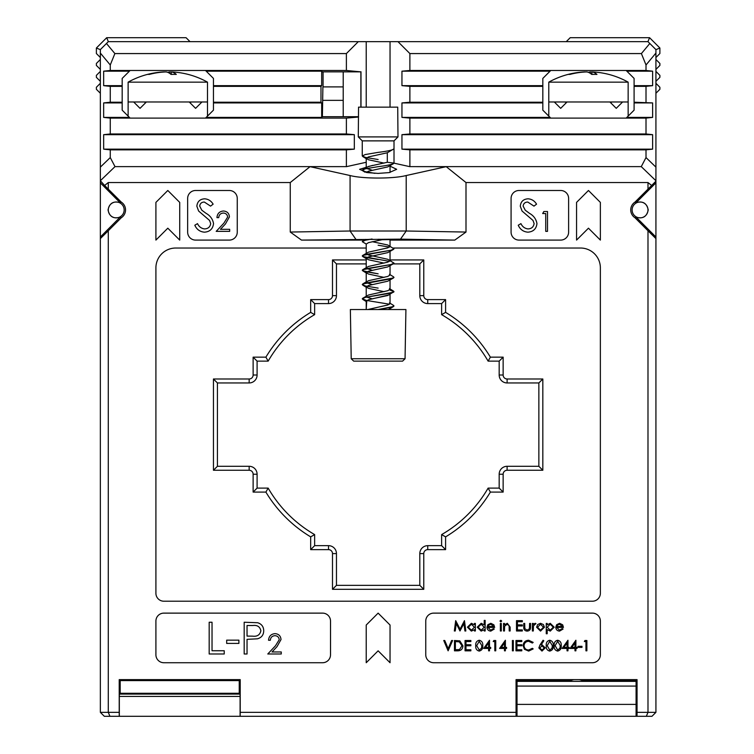 <?xml version="1.0" encoding="UTF-8"?>
<svg xmlns="http://www.w3.org/2000/svg" width="754" height="754" viewBox="0 0 754 754"><rect width="100%" height="100%" fill="white"/><g stroke="black" fill="none" stroke-linecap="round" stroke-linejoin="round"><path stroke-width="1.13" d="M384.088 239.301L368.508 242.628L366.227 244.06L366.227 253.57L368.508 255.003L387.763 259.291L394.012 263.108L390.977 264.531L365.294 268.82L362.259 270.252L368.508 274.06L384.088 277.387L368.508 274.06L366.227 272.628L366.227 282.147M366.227 286.916L368.508 288.348L384.088 291.675L368.508 288.348L366.227 286.916L366.227 296.435L366.227 286.916L368.508 285.493L387.763 281.204L393.56 277.934L365.294 283.108L362.259 284.531L365.294 285.964L378.131 288.103L365.294 285.954L362.259 284.531L368.508 280.714L387.763 276.435L390.044 275.003L390.044 265.483M389.554 289.941L394.012 291.675L387.763 295.493L372.184 298.82L366.708 297.085M393.56 292.213L365.294 297.396L362.259 298.82L366.708 300.554L366.227 309.536L366.227 301.204L368.508 299.772L389.46 294.767M390.044 309.536L389.564 307.707L390.044 308.348L388.461 309.536M405.058 358.744L402.589 361.128L353.683 361.128L351.213 358.744L405.058 358.744L405.916 309.536L378.084 309.536M351.213 358.744L350.356 309.536L378.131 309.536L393.56 306.501L389.46 309.055M164.391 71.998L164.391 71.922A81.432 77.916 90 0 0 158.387 72.375A81.479 81.479 0 0 0 128.123 82.148L207.491 82.148L207.491 101.988L133.684 101.988L140.027 108.34L146.38 101.988M133.684 101.988L128.123 101.988L128.123 116.116M207.491 101.988L207.491 116.116M189.235 101.988L195.588 108.34L201.94 101.988M636.122 217.133C642.766 219.122 646.8 216.728 648.223 209.932C646.8 203.137 642.766 200.734 636.122 202.722L634.991 202.1A9.321 9.321 0 0 0 634.991 217.755L636.122 217.133L655.923 237.029L655.923 712.332L651.956 716.3L240.102 716.3L240.102 696.442L119.33 696.442L119.33 716.3L240.102 716.3M647.988 209.932A7.936 7.936 0 0 1 640.052 217.868A7.936 7.936 0 0 1 632.116 209.932A7.936 7.936 0 0 1 640.052 201.997A7.936 7.936 0 0 1 647.988 209.932A7.936 7.936 0 0 0 640.052 201.997A7.936 7.936 0 0 0 632.116 209.932A7.936 7.936 0 0 0 640.052 217.868A7.936 7.936 0 0 0 647.988 209.932M100.348 238.594L108.284 230.752L108.284 712.332L100.348 712.332L100.348 237.029L120.15 217.133C113.496 219.122 109.471 216.728 108.048 209.932C109.471 203.137 113.496 200.734 120.15 202.722L121.281 202.1L104.618 185.484L108.284 182.543L290.262 182.543L290.262 232.053L350.073 231.007L406.199 231.007L466 232.053L454.785 240.092L390.044 240.092M108.284 230.752L121.281 217.755A9.321 9.321 0 0 0 121.281 202.1M108.284 209.932A7.936 7.936 0 0 1 116.22 201.997A7.936 7.936 0 0 1 124.156 209.932A7.936 7.936 0 0 1 116.22 217.868A7.936 7.936 0 0 1 108.284 209.932A7.936 7.936 0 0 0 116.22 217.868A7.936 7.936 0 0 0 124.156 209.932A7.936 7.936 0 0 0 116.22 201.997A7.936 7.936 0 0 0 108.284 209.932M365.087 239.649L369.978 239.32M390.044 166.153L396.661 169.311L389.224 172.591L378.131 173.401L367.047 172.591L359.611 169.311L372.608 165.38M360.874 107.143L360.874 71.866L343.211 71.866L343.211 116.71L358.546 116.71M343.211 86.908L322.901 86.908L322.382 116.71L321.685 117.407L206.2 117.407L213.448 110.159L213.448 78.416L205.512 70.48L130.112 70.48L122.176 78.416L122.176 110.159L130.112 118.105L205.512 118.105L206.2 117.407M641.268 166.625L646.008 157.577L655.923 167.134L655.923 180.734L641.268 166.625L409.884 166.625L409.884 149.848L401.948 149.151L401.948 134.664L409.884 133.976L409.884 118.105L401.948 117.407L401.948 102.921L409.884 102.224L409.884 86.352L401.948 85.654L401.948 71.178L409.884 70.48L550.759 70.48L542.823 78.416L542.823 110.159L550.759 118.105L626.159 118.105L634.095 110.159L634.095 78.416L626.159 70.48L646.008 70.48L646.008 64.976L641.4 53.572L649.807 43.487L647.988 41.668L397.98 41.668L409.884 53.572L641.4 53.572M167.812 190.489L155.908 202.392L155.908 240.092L167.812 228.189L179.716 240.092L179.716 202.392L167.812 190.489M588.459 190.489L576.556 202.392L576.556 240.092L588.459 228.189L600.363 240.092L600.363 202.392L588.459 190.489M195.588 190.489A7.936 7.936 0 0 0 187.652 198.425L187.652 232.157A7.936 7.936 0 0 0 195.588 240.092L229.32 240.092A7.936 7.936 0 0 0 237.256 232.157L237.256 198.425A7.936 7.936 0 0 0 229.32 190.489L195.588 190.489M519.016 190.489A7.936 7.936 0 0 0 511.08 198.425L511.08 232.157A7.936 7.936 0 0 0 519.016 240.092L560.684 240.092A7.936 7.936 0 0 0 568.62 232.157L568.62 198.425A7.936 7.936 0 0 0 560.684 190.489L519.016 190.489M366.227 248.028L175.748 248.028A19.84 19.84 0 0 0 155.908 267.868L155.908 593.275A7.936 7.936 0 0 0 163.844 601.211L592.427 601.211A7.936 7.936 0 0 0 600.363 593.275L600.363 267.868A19.84 19.84 0 0 0 580.523 248.028L393.164 248.028M378.131 613.125L366.227 625.028L366.227 662.728L378.131 650.825L390.044 662.728L390.044 625.028L378.131 613.125M322.58 613.125L163.844 613.125A7.936 7.936 0 0 0 155.908 621.06L155.908 654.792A7.936 7.936 0 0 0 163.844 662.728L322.58 662.728A7.936 7.936 0 0 0 330.516 654.792L330.516 621.06A7.936 7.936 0 0 0 322.58 613.125M425.756 621.06L425.756 654.792A7.936 7.936 0 0 0 433.691 662.728L592.427 662.728A7.936 7.936 0 0 0 600.363 654.792L600.363 621.06A7.936 7.936 0 0 0 592.427 613.125L433.691 613.125A7.936 7.936 0 0 0 425.756 621.06M119.33 716.3L109.924 716.3L108.284 712.332L119.217 712.332L119.217 679.618L240.215 679.618L240.215 712.332L516.056 712.332L516.056 679.618L637.055 679.618L637.055 712.332L647.988 712.332L647.988 230.752L655.923 238.594M634.991 217.755L647.988 230.752M647.988 189.103L647.988 182.543L651.654 185.484L634.991 202.1M466 232.053L466 182.543L647.988 182.543M364.389 240.092L301.487 240.092L290.262 232.053M108.284 182.543L108.284 189.103M109.924 716.3L104.316 716.3L100.348 712.332M240.215 712.332L240.177 716.3M516.094 716.3L516.056 712.332M119.255 716.3L119.217 712.332M119.33 696.442L119.368 694.104L120.188 693.284L239.244 693.284L239.244 680.589L120.188 680.589L120.188 693.284M119.368 694.104L240.064 694.104L239.244 693.284M637.055 712.332L637.017 716.3M655.923 712.332L647.988 712.332L646.348 716.3M360.874 71.866L346.388 70.48L346.388 53.572L358.291 41.668L108.284 41.668L106.465 43.487L114.872 53.572L110.263 64.976L110.263 70.48L103.656 71.178L103.656 85.654L110.263 86.352L110.263 102.224L103.656 102.921L103.656 117.407L110.263 118.105L110.263 133.976L346.388 133.976L346.388 118.105L358.546 117.04M205.512 118.105L346.388 118.105M110.263 118.105L130.112 118.105M409.884 133.976L646.008 133.976L646.008 118.105L652.615 117.407L652.615 102.921L634.095 102.224M626.159 118.105L646.008 118.105M409.884 118.105L550.759 118.105M110.263 102.224L122.176 102.224M110.263 86.352L122.176 86.352M213.448 102.224L320.987 102.224L321.685 102.921L321.685 117.407M213.448 86.352L320.987 86.352L320.987 102.224M409.884 102.224L542.823 102.224M409.884 86.352L542.823 86.352M634.095 86.352L646.008 86.352L646.008 102.224M346.388 70.48L205.512 70.48M114.872 53.572L346.388 53.572M110.263 70.48L130.112 70.48M409.884 70.48L409.884 53.572M626.159 70.48L550.759 70.48M110.263 133.976L103.656 134.664L103.656 149.151L110.263 149.848L110.263 157.577L115.004 166.625L100.348 180.734L104.618 185.484M115.004 166.625L346.388 166.625L310.054 166.662L290.262 182.543M651.654 185.484L655.923 181.148L655.923 237.029L635.735 216.832M409.884 166.625L446.217 166.662L466 182.543M110.263 149.848L346.388 149.848L346.388 166.625M409.884 149.848L646.008 149.848L646.008 157.577M394.003 163.156L409.837 166.662M346.435 166.662L366.227 162.27L366.227 157.595M310.054 166.662L350.073 175.531C362.702 178.887 393.569 178.887 406.199 175.531L446.217 166.662M649.807 43.487L655.923 49.604L655.923 53.072L646.008 64.976M655.923 167.134L655.923 53.072M120.15 217.133L100.348 237.029L100.348 181.148M100.348 180.734L100.348 167.134L110.263 157.577M110.263 64.976L100.348 53.072L100.348 167.134M100.348 53.072L100.348 49.604L106.465 43.487M490.383 492.089L488.111 488.111A126.992 126.992 0 0 1 441.627 534.595A126.992 126.992 0 0 0 488.111 488.111L499.176 488.111L499.176 474.228A7.936 7.936 0 0 1 507.112 466.292L538.856 466.292L538.856 382.957L507.112 382.957A7.936 7.936 0 0 1 499.176 375.011L499.176 361.128L488.111 361.128L490.383 357.16L503.144 357.16L503.144 375.011A3.968 3.968 0 0 0 507.112 378.989L542.823 378.989L542.823 470.26L507.112 470.26A3.968 3.968 0 0 0 503.144 474.228L503.144 492.089L490.383 492.089A130.96 130.96 0 0 1 445.595 536.867L445.595 549.628L427.744 549.628A3.968 3.968 0 0 0 423.776 553.596L423.776 589.308L332.495 589.308L332.495 553.596A3.968 3.968 0 0 0 328.527 549.628L310.676 549.628L314.644 545.66L328.527 545.66A7.936 7.936 0 0 1 336.463 553.596L336.463 585.34L419.808 585.34L419.808 553.596A7.936 7.936 0 0 1 427.744 545.66L441.627 545.66L441.627 534.595L445.595 536.867M441.627 303.589L445.595 299.611L445.595 312.373L441.627 314.644A126.992 126.992 0 0 1 488.111 361.128A126.992 126.992 0 0 0 441.627 314.644L441.627 303.589L427.744 303.589A7.936 7.936 0 0 1 419.808 295.643L419.808 263.9L393.145 263.9M366.227 267.51L366.227 263.9L336.463 263.9L336.463 295.643A7.936 7.936 0 0 1 328.527 303.589L314.644 303.589L314.644 314.644A126.992 126.992 0 0 0 268.16 361.128L257.095 361.128L257.095 375.011A7.936 7.936 0 0 1 249.159 382.957L217.416 382.957L217.416 466.292L249.159 466.292A7.936 7.936 0 0 1 257.095 474.228L257.095 488.111L268.16 488.111A126.992 126.992 0 0 0 314.644 534.595L314.644 545.66M390.044 107.143L390.044 41.668L358.291 41.668M390.044 41.668L397.98 41.668M646.008 149.848L652.615 149.151L652.615 134.664L646.008 133.976M646.008 86.352L652.615 85.654L652.615 71.178L646.008 70.48M378.131 239.282L392.853 239.536L378.131 239.791M392.853 239.536L390.044 239.687M454.785 240.092L400.515 239.141L301.487 240.092M206.2 71.178L321.685 71.178L321.685 85.654L320.987 86.352M343.211 71.866L322.382 71.866L321.685 71.178M360.987 107.143L360.987 71.753M322.382 116.71L343.211 116.71M323.07 86.908L323.07 71.866M346.388 133.976L354.323 134.664L354.323 149.151L346.388 149.848M366.227 107.143L366.227 41.668M401.948 85.654L542.823 85.654M401.948 71.178L550.071 71.178M213.448 85.654L321.685 85.654M103.656 85.654L122.176 85.654M103.656 71.178L129.415 71.178M634.095 85.654L652.615 85.654M626.857 71.178L652.615 71.178M401.948 117.407L550.071 117.407M401.948 102.921L542.823 102.921M213.448 102.921L321.685 102.921M103.656 117.407L129.415 117.407M103.656 102.921L122.176 102.921M634.095 102.921L652.615 102.921M626.857 117.407L652.615 117.407M103.656 149.151L354.323 149.151M103.656 134.664L354.323 134.664M401.948 134.664L652.615 134.664M401.948 149.151L652.615 149.151M120.536 216.832L121.281 217.755M120.15 202.722L100.348 182.836L120.536 203.024M635.735 203.024L655.923 182.836L636.122 202.722M310.676 549.628L310.676 536.867L314.644 534.595A126.992 126.992 0 0 1 268.16 488.111L265.889 492.089L253.127 492.089L257.095 488.111M336.463 585.34L332.495 589.308M419.808 585.34L423.776 589.308M441.627 545.66L445.595 549.628M253.127 492.089L253.127 474.228A3.968 3.968 0 0 0 249.159 470.26L213.448 470.26L217.416 466.292M213.448 470.26L213.448 378.989L217.416 382.957M499.176 488.111L503.144 492.089M213.448 378.989L249.159 378.989A3.968 3.968 0 0 0 253.127 375.011L253.127 357.16L257.095 361.128M253.127 357.16L265.889 357.16L268.16 361.128A126.992 126.992 0 0 1 314.644 314.644L310.676 312.373L310.676 299.611L314.644 303.589M538.856 466.292L542.823 470.26M538.856 382.957L542.823 378.989M499.176 361.128L503.144 357.16M310.676 299.611L328.527 299.611A3.968 3.968 0 0 0 332.495 295.643L332.495 259.932L336.463 263.9M390.044 259.932L423.776 259.932L419.808 263.9M516.056 679.618L517.027 681.38L636.084 681.38L636.084 680.589L582.588 680.589M517.027 696.442L516.17 696.442L516.17 716.3M516.17 696.442L516.207 694.104L517.027 693.284M516.207 694.104L517.027 694.104M636.084 694.104L636.904 694.104L636.084 693.284M636.904 694.104L636.941 696.442L636.084 696.442M636.941 716.3L636.941 696.442M637.055 679.618L636.084 680.589M570.524 680.589L517.027 680.589M119.217 679.618L120.188 680.589M240.215 679.618L239.244 680.589M240.064 694.104L240.102 696.442M343.211 100.357L322.901 100.357M204.466 232.175C199.951 231.798 196.737 229.48 194.815 225.239L197.501 223.627C198.933 226.681 201.261 228.443 204.466 228.914C208.076 228.792 210.149 227.001 210.686 223.533L209.546 220.422L198.622 211.035L196.851 206.21C197.341 201.563 199.951 199.094 204.673 198.802C208.358 199.113 211.177 200.903 213.128 204.174L210.555 206.125L204.353 202.053C201.629 202.11 200.083 203.457 199.697 206.078L201.789 210.178L206.059 213.335C210.234 215.672 212.722 219.084 213.533 223.58C212.892 228.905 209.866 231.77 204.466 232.175M527.894 232.175C523.38 231.798 520.166 229.48 518.243 225.239L520.929 223.627C522.362 226.681 524.68 228.443 527.894 228.914C531.504 228.792 533.578 227.001 534.115 223.533L532.974 220.422L522.051 211.035L520.279 206.21C520.769 201.563 523.38 199.094 528.102 198.802C531.777 199.113 534.605 200.903 536.556 204.174L533.983 206.125L527.781 202.053C525.057 202.11 523.502 203.457 523.125 206.078L525.218 210.178L529.487 213.335C533.653 215.672 536.151 219.084 536.961 223.58C536.32 228.905 533.295 231.77 527.894 232.175M223.335 213.043C220.545 213.269 219.009 214.796 218.735 217.623L216.954 217.623C217.284 213.589 219.442 211.384 223.429 211.007C227.086 211.28 229.084 213.241 229.423 216.907L225.408 224.023L220.441 229.32L229.678 229.32L229.678 231.355L216.191 231.355L223.891 223.146L227.642 217.067C227.331 214.551 225.898 213.212 223.335 213.043M542.673 213.552L543.841 211.516L547.508 211.516L547.508 231.355L545.726 231.355L545.726 213.552L542.673 213.552M209.178 653.991L209.178 622.248L212.034 622.248L212.034 650.74L224.24 650.74L224.24 653.991L209.178 653.991M226.681 643.416L226.681 640.155L238.895 640.155L238.895 643.416L226.681 643.416M244.183 653.991L244.183 622.248L257.642 622.729C261.581 623.954 263.608 626.631 263.721 630.768C263.608 635.009 261.497 637.696 257.387 638.817L247.039 639.345L247.039 653.991L244.183 653.991M247.039 625.509L247.039 636.084L252.59 636.159C257.18 636.725 259.942 634.925 260.875 630.778C259.979 626.715 257.303 624.953 252.844 625.509L247.039 625.509M274.927 635.679C272.137 635.905 270.601 637.432 270.328 640.259L268.547 640.259C268.876 636.235 271.035 634.029 275.022 633.643C278.678 633.916 280.677 635.886 281.006 639.543L277.001 646.659L272.034 651.965L281.261 651.965L281.261 653.991L267.783 653.991L275.474 645.782L279.234 639.703C278.914 637.187 277.481 635.848 274.927 635.679M455.265 630.975L454.332 630.975L455.689 620.665L460.081 629.128L464.464 620.665L465.84 630.975L464.907 630.975L463.917 623.558L459.987 630.975L456.245 623.539L455.265 630.975M474.436 623.435L475.359 623.435L475.359 630.975L474.436 630.975L474.436 629.675L471.354 631.107L467.423 627.187L471.382 623.304L474.436 624.83L474.436 623.435M471.401 624.237L468.347 627.196L471.391 630.184L474.436 627.224L471.401 624.237M484.228 620.401L485.152 620.401L485.152 630.975L484.228 630.975L484.228 629.675L481.146 631.107L477.216 627.187L481.175 623.304L484.228 624.896L484.228 620.401M481.184 624.237L478.14 627.196L481.175 630.184L484.228 627.224L481.184 624.237M490.675 630.184L493.455 628.6L494.275 629.034L490.797 631.107C488.441 630.909 487.178 629.618 486.999 627.234L487.866 624.708L490.816 623.304L493.851 624.793L494.671 627.403L487.932 627.403L490.675 630.184M488.026 626.48L493.747 626.48L490.863 624.237L488.922 624.943L488.026 626.48M499.968 621.06L500.826 620.269L501.683 621.06L500.826 621.852L499.968 621.06M500.364 630.975L500.364 623.435L501.287 623.435L501.287 630.975L500.364 630.975M503.54 630.975L503.54 623.435L504.464 623.435L504.464 624.802L507.329 623.304L510.147 627.13L510.147 630.975L509.223 630.975L509.12 625.716L507.169 624.237L504.605 626.225L504.464 630.975L503.54 630.975M516.499 630.975L516.499 620.665L522.324 620.665L522.324 621.72L517.423 621.72L517.423 624.896L522.324 624.896L522.324 625.952L517.423 625.952L517.423 629.92L522.324 629.92L522.324 630.975L516.499 630.975M523.776 627.045L523.776 623.435L524.699 623.435L524.85 628.695L527.169 630.184L529.44 628.77L529.6 623.435L530.524 623.435L530.524 627.111C530.656 629.571 529.534 630.909 527.159 631.107C524.756 630.9 523.625 629.543 523.776 627.045M532.371 630.975L532.371 623.435L533.304 623.435L533.304 624.548L535.142 623.304L535.943 623.567L533.464 625.858L533.304 630.975L532.371 630.975M537.64 624.557L540.514 623.304L543.38 624.548L544.416 627.234L540.514 631.107L536.603 627.234L537.64 624.557M540.514 624.237L537.536 627.234L540.514 630.184L543.483 627.234L540.514 624.237M546.264 633.756L546.264 623.435L547.187 623.435L547.187 624.83L550.241 623.304L554.199 627.187L550.269 631.107L547.187 629.609L547.187 633.756L546.264 633.756M550.231 624.237L547.187 627.224L550.241 630.184L553.276 627.196L550.231 624.237M559.468 630.184L562.239 628.6L563.068 629.034L559.581 631.107C557.225 630.909 555.962 629.618 555.792 627.234L556.659 624.708L559.6 623.304L562.644 624.793L563.464 627.403L556.716 627.403L559.468 630.184M556.81 626.48L562.531 626.48L559.647 624.237L557.706 624.943L556.81 626.48M448.112 650.825L443.748 640.504L444.737 640.504L448.178 648.638L451.618 640.504L452.607 640.504L448.112 650.825M457.659 650.825L454.464 650.825L454.464 640.504L459.817 640.872L462.928 645.792C462.73 649.109 460.977 650.787 457.659 650.825M455.388 649.76L459.525 649.496L462.004 645.792L459.28 641.852L455.388 641.56L455.388 649.76M465.048 650.825L465.048 640.504L470.864 640.504L470.864 641.56L465.972 641.56L465.972 644.736L470.864 644.736L470.864 645.792L465.972 645.792L465.972 649.76L470.864 649.76L470.864 650.825L465.048 650.825M479.205 651.088C476.613 650.4 475.463 648.591 475.755 645.669C475.454 642.738 476.603 640.928 479.205 640.24C481.844 640.909 483.031 642.719 482.767 645.669C483.031 648.61 481.844 650.41 479.205 651.088M476.688 645.66L479.242 650.023L481.457 648.251L481.844 645.66L479.242 641.296L476.688 645.66M483.691 648.44L489.516 640.24L489.516 647.384L490.703 647.384L490.703 648.44L489.516 648.44L489.516 650.825L488.592 650.825L488.592 648.44L483.691 648.44M485.51 647.384L488.592 647.384L488.592 642.898L485.51 647.384M493.22 641.56L493.823 640.504L495.736 640.504L495.736 650.825L494.803 650.825L494.803 641.56L493.22 641.56M499.572 648.44L505.387 640.24L505.387 647.384L506.584 647.384L506.584 648.44L505.387 648.44L505.387 650.825L504.464 650.825L504.464 648.44L499.572 648.44M501.391 647.384L504.464 647.384L504.464 642.898L501.391 647.384M512.4 650.825L512.4 640.504L513.323 640.504L513.323 650.825L512.4 650.825M515.972 650.825L515.972 640.504L521.796 640.504L521.796 641.56L516.895 641.56L516.895 644.736L521.796 644.736L521.796 645.792L516.895 645.792L516.895 649.76L521.796 649.76L521.796 650.825L515.972 650.825M528.667 640.24L533.172 642.399L532.362 643.021L528.611 641.296C525.84 641.494 524.322 642.945 524.039 645.669C524.332 648.421 525.877 649.873 528.677 650.023L532.362 648.308L533.172 648.921L528.677 651.088L524.426 649.279L523.116 645.603C523.446 642.257 525.293 640.466 528.667 640.24M540.005 644.943L543.087 640.24L543.804 640.796L541.08 644.972L542.145 644.868L545.208 647.922L541.985 651.088L538.856 647.94L540.005 644.943M541.947 645.924L539.779 647.978L542.032 650.023L544.284 647.978L541.947 645.924M549.713 651.088C547.112 650.4 545.962 648.591 546.264 645.669C545.962 642.738 547.112 640.928 549.713 640.24C552.343 640.909 553.53 642.719 553.276 645.669C553.53 648.61 552.343 650.41 549.713 651.088M547.187 645.66L549.741 650.023L551.956 648.251L552.352 645.66L549.741 641.296L547.187 645.66M557.649 651.088C555.048 650.4 553.898 648.591 554.199 645.669C553.898 642.738 555.048 640.928 557.649 640.24C560.279 640.909 561.466 642.719 561.212 645.669C561.466 648.61 560.279 650.41 557.649 651.088M555.123 645.66L557.677 650.023L559.892 648.251L560.288 645.66L557.677 641.296L555.123 645.66M562.135 648.44L567.96 640.24L567.96 647.384L569.147 647.384L569.147 648.44L567.96 648.44L567.96 650.825L567.036 650.825L567.036 648.44L562.135 648.44M563.954 647.384L567.036 647.384L567.036 642.898L563.954 647.384M570.071 648.44L575.896 640.24L575.896 647.384L577.083 647.384L577.083 648.44L575.896 648.44L575.896 650.825L574.972 650.825L574.972 648.44L570.071 648.44M571.89 647.384L574.972 647.384L574.972 642.898L571.89 647.384M578.007 647.384L578.007 646.319L581.984 646.319L581.984 647.384L578.007 647.384M584.359 641.56L584.963 640.504L586.876 640.504L586.876 650.825L585.952 650.825L585.952 641.56L584.359 641.56M389.564 289.932L394.012 291.675L390.977 293.099L365.294 297.387L362.259 298.81L365.294 300.252L389.554 304.22M389.46 302.863L393.56 305.417L393.56 306.501M378.131 302.382L389.564 304.22M394.012 305.954L390.977 307.387L378.131 309.526M389.46 274.296L393.56 276.85L393.56 277.934M394.012 277.397L390.977 278.81L362.712 283.994L366.812 281.44M372.184 241.676L387.763 245.003L394.012 248.82L390.977 250.253L365.294 254.532L362.259 255.964L362.712 256.501L389.554 261.365M394.012 263.108L390.977 264.531L362.712 269.706L362.259 270.243L365.294 271.666L378.131 273.815M389.564 247.076L378.131 245.238L389.554 247.076M394.012 248.82L390.977 250.243L362.712 255.417L362.259 255.955L365.294 257.387L378.131 259.527M366.812 273.344L362.712 270.79L378.131 273.825M372.08 238.99L365.294 240.253L362.259 241.676L366.227 244.06M372.033 238.99L365.294 240.243L362.259 241.666M366.265 172.449L368.508 171.196L387.763 166.907L393.56 163.637L394.012 163.1L387.311 162.28L387.311 152.77L394.012 148.811L394.012 163.1C393.07 164.297 387.782 165.484 378.131 166.672L365.294 168.821L362.259 170.244L365.294 171.676L374.851 173.335M394.012 163.1C393.07 164.287 387.773 165.475 378.131 166.662L365.294 168.811L362.259 170.234L365.294 171.667L374.927 173.345M394.012 140.875L394.012 148.811C393.07 150.008 387.773 151.196 378.131 152.383L365.294 154.532L362.259 155.955L362.259 140.875L394.012 140.875L397.98 136.908L397.726 107.143L358.546 107.143L358.291 136.908L397.98 136.908M362.259 155.955L365.294 157.388L378.131 159.528M387.311 152.77L368.508 156.907L366.227 158.34L368.508 159.773L384.088 163.1M393.56 249.357L387.763 252.628L368.508 256.916L366.227 258.349L368.508 259.772L384.088 263.099M393.56 263.646L387.763 266.916L368.508 271.204L366.227 272.628M387.311 162.28L368.508 166.427L362.712 169.697M366.708 168.5L372.184 170.244M389.46 245.719L390.044 246.435L387.763 247.859L368.508 252.147L362.712 255.417M389.46 260.007L390.044 260.714L387.763 262.147L368.508 266.435L362.712 269.706M366.708 268.509L372.184 270.243M366.708 282.797L372.184 284.531M390.044 279.772L390.044 289.291L387.763 290.714L368.508 295.002L362.712 298.273M390.044 294.06L390.044 303.579L387.763 305.002L367.792 309.536M628.148 116.116L628.148 82.148A81.479 81.479 0 0 0 597.884 72.375A81.479 81.479 0 0 1 628.148 82.148L548.78 82.148L548.78 101.988L554.331 101.988L560.684 108.34L567.036 101.988M585.047 71.998L585.047 71.922A81.432 77.916 90 0 0 579.044 72.375A81.432 77.916 90 0 0 568.356 74.41A79.801 20.848 63 0 1 569.138 74.373A79.801 20.848 63 0 1 569.949 74.41A81.432 77.916 90 0 1 586.64 71.922A81.432 23.676 90 0 1 591.711 74.41A79.801 68.623 -30.8 0 1 596.951 74.41A81.432 23.676 90 0 0 591.881 71.922L591.881 74.41M588.459 72.375A81.432 23.676 90 0 1 590.288 71.922A81.432 77.916 90 0 1 591.881 71.998M628.148 101.988L554.331 101.988M590.288 73.326L590.288 71.922M597.884 72.375A81.432 77.916 90 0 0 591.881 71.922M655.923 59.491L659.891 63.459L659.891 65.438L655.923 69.406M655.923 71.394L659.891 75.362L659.891 77.342L655.923 81.309M655.923 83.298L659.891 87.266L659.891 89.292L655.923 93.26M566.235 41.668L570.203 37.7L649.571 37.7L659.891 48.02L659.891 53.534L655.923 57.502M649.571 37.7L647.931 41.668M659.891 48.02L655.923 49.66M128.123 101.988L128.123 82.148A81.479 81.479 0 0 1 158.387 72.375A81.432 77.916 90 0 0 147.709 74.41A79.801 20.848 63 0 1 148.481 74.373A79.801 20.848 63 0 1 149.301 74.41A81.432 77.916 90 0 1 165.984 71.922A81.432 23.676 90 0 1 171.054 74.41A79.801 68.623 -30.8 0 1 176.295 74.41A81.432 23.676 90 0 0 171.224 71.922L171.224 74.41M167.812 72.375A81.432 23.676 90 0 1 169.631 71.922A81.432 77.916 90 0 1 171.224 71.998M169.631 73.326L169.631 71.922M177.228 72.375A81.479 81.479 0 0 1 207.491 82.148A81.479 81.479 0 0 0 177.228 72.375A81.432 77.916 90 0 0 171.224 71.922M636.084 681.38L636.084 686.083L517.027 686.083L517.027 716.3M517.027 704.396L636.084 704.396L636.084 716.3M636.084 686.083L636.084 704.396M517.027 686.083L517.027 681.38M100.348 69.406L96.38 65.438L96.38 63.459L100.348 59.491M100.348 81.309L96.38 77.342L96.38 75.362L100.348 71.394M100.348 93.26L96.38 89.292L96.38 87.266L100.348 83.298M100.348 57.502L96.38 53.534L96.38 48.02L106.691 37.7L186.068 37.7L190.036 41.668M96.38 48.02L100.348 49.66M106.691 37.7L108.34 41.668M548.78 116.116L548.78 101.988M609.892 101.988L616.244 108.34L622.587 101.988M503.144 474.228L499.176 474.228A7.936 7.936 0 0 1 507.112 466.292L507.112 470.26M507.112 378.989L507.112 382.957A7.936 7.936 0 0 1 499.176 375.011L503.144 375.011M427.744 299.611L427.744 303.589A7.936 7.936 0 0 1 419.808 295.643L423.776 295.643A3.968 3.968 0 0 0 427.744 299.611L445.595 299.611M332.495 295.643L336.463 295.643A7.936 7.936 0 0 1 328.527 303.589L328.527 299.611M253.127 375.011L257.095 375.011A7.936 7.936 0 0 1 249.159 382.957L249.159 378.989M249.159 470.26L249.159 466.292A7.936 7.936 0 0 1 257.095 474.228L253.127 474.228M328.527 549.628L328.527 545.66A7.936 7.936 0 0 1 336.463 553.596L332.495 553.596M423.776 553.596L419.808 553.596A7.936 7.936 0 0 1 427.744 545.66L427.744 549.628M310.676 536.867A130.96 130.96 0 0 1 265.889 492.089M265.889 357.16A130.96 130.96 0 0 1 310.676 312.373M332.495 259.932L366.227 259.932M423.776 259.932L423.776 295.643M445.595 312.373A130.96 130.96 0 0 1 490.383 357.16M406.199 175.531L406.199 231.007L400.515 239.141M350.073 175.531L350.073 231.007L355.756 239.141M362.712 299.357L366.812 301.911L362.712 299.357M362.712 285.069L366.812 287.632L362.712 285.069M393.56 291.138L389.46 288.575L393.56 291.138M579.044 72.375A81.479 81.479 0 0 0 548.78 82.148A81.479 81.479 0 0 1 579.044 72.375M566.546 102.469L564.652 101.988L566.546 102.469M610.372 102.469L612.276 101.988L610.372 102.469M362.259 140.875L358.291 136.908M362.712 256.501L366.812 259.056M362.712 170.781L364.974 172.185M362.712 156.493L366.812 159.047M366.227 158.34L366.227 167.859M390.044 165.833L390.044 172.44M390.044 239.386L390.044 246.435M390.044 251.205L390.044 260.714M366.227 258.349L366.227 267.858M362.712 241.129L365.492 239.404M145.899 102.469L143.995 101.988L145.899 102.469M189.725 102.469L191.62 101.988M584.237 681.38A15.872 15.872 0 0 0 579.195 679.618M573.917 679.618A15.872 15.872 0 0 0 568.874 681.38"/></g></svg>
